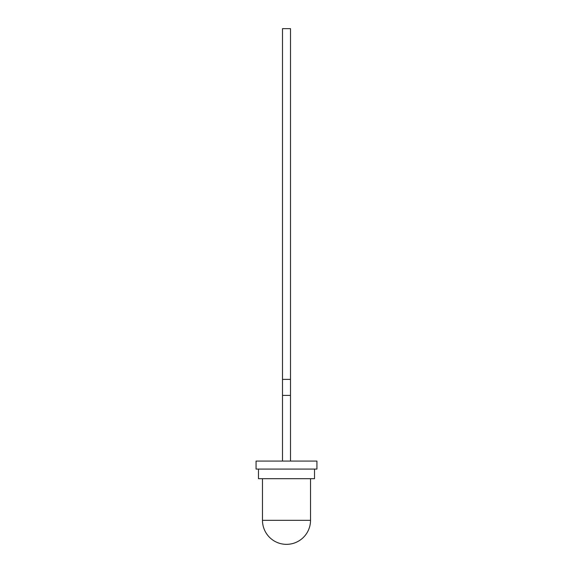 <?xml version="1.0" encoding="UTF-8"?>
<svg xmlns="http://www.w3.org/2000/svg" width="573" height="573" viewBox="0 0 573 573"><rect width="100%" height="100%" fill="white"/><g stroke="black" fill="none" stroke-linecap="round" stroke-linejoin="round"><path stroke-width="0.86" d="M262.477 478.684L262.477 520.327L310.523 520.327L310.523 478.684M314.527 469.079L314.527 478.684L258.473 478.684L258.473 469.079M316.926 469.079L256.074 469.079L256.074 461.072L316.926 461.072L316.926 469.079M290.504 28.65L282.496 28.65L282.496 379.39L290.504 379.39L290.504 28.65M290.504 461.072L290.504 395.406L282.496 395.406L282.496 379.39M290.504 395.406L290.504 379.39M282.496 461.072L282.496 395.406M262.477 520.327A24.023 24.023 0 0 0 286.5 544.35A24.023 24.023 0 0 0 310.523 520.327"/></g></svg>
